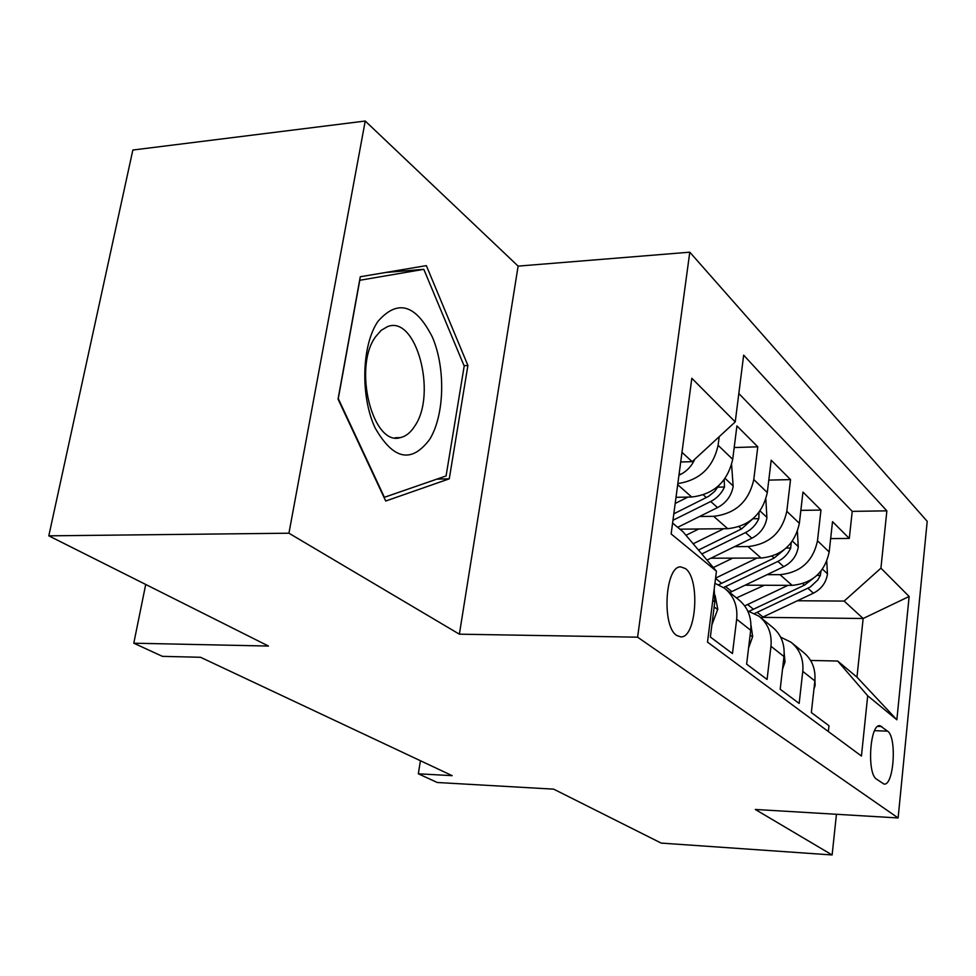 <?xml version="1.0" encoding="UTF-8"?>
<svg xmlns="http://www.w3.org/2000/svg" width="976" height="976" viewBox="0 0 976 976"><rect width="100%" height="100%" fill="white"/><g stroke="black" fill="none" stroke-linecap="round" stroke-linejoin="round"><path stroke-width="1.46" d="M676.71 635.461L680.675 636.864C696.364 638.524 700.426 578.768 685.42 568.557L680.638 566.873C665.107 565.946 661.557 626.531 676.71 635.461M365.231 121.036L132.846 150.036L48.8 535.836L288.933 533.213L459.379 634.18L637.609 637.182L689.788 252.186L518.122 266.119L365.231 121.036L288.933 533.213M637.609 637.182L898.127 817.949L927.2 521.318L689.788 252.186M898.127 817.949L755.29 809.458L832.125 854.964L836.444 814.277M832.125 854.964L661.191 843.093L553.697 789.157L437.272 782.496L418.314 773.797L452.169 775.664L200.544 657.287L162.431 656.348L133.785 643.196L268.461 646.051L48.8 535.836M712.761 600.35L714.774 601.948L710.369 637.035L732.464 653.554L736.673 619.223L750.703 630.289C751.874 617.344 747.823 607.121 738.551 599.618L726.034 589.455M750.703 630.289L746.628 664.156L767.075 679.442L770.967 646.283L783.972 656.543C785.033 644.026 781.044 634.107 772.004 626.799L760.475 617.43M783.972 656.543L780.19 689.251L799.161 703.44L802.772 671.378C803.785 659.105 799.832 649.369 790.914 642.159L780.617 637.108M745.188 585.197L792.134 585.356C812.496 583.38 824.842 572.253 829.173 551.965L832.528 521.66L849.291 538.447L830.649 538.606M767.136 574.657L779.983 574.657C800.576 572.607 813.081 561.31 817.498 540.765L820.962 510.07L800.857 510.375M820.962 510.07L802.967 492.063L799.356 523.331C794.806 544.291 782.044 555.869 761.085 558.04L710.87 558.211M679.93 529.187L727.706 528.675C749.287 526.271 762.488 514.218 767.295 492.538L771.186 460.221L790.536 479.606L768.795 480.107M676.014 497.309L691.716 497.016C713.956 494.344 727.62 481.778 732.708 459.33L736.917 425.902L757.791 446.813L734.196 447.545M887.623 731.158L879.962 725.717C869.982 723.289 866.664 773.517 876.497 779.104L883.878 784.009C893.76 786.595 897.188 737.38 887.623 731.158L874.606 730.658M672.586 523.063L682.956 531.725L716.433 571.216L707.502 642.098L861.442 756.046L867.701 695.778L837.664 661.033L810.592 660.447M716.433 571.216L671.146 533.933L691.825 378.285L735.245 421.9L743.663 355.142L886.867 510.851L880.925 568.166L909.132 596.482L896.859 719.788L867.701 695.778M699.56 516.499L713.639 516.304L727.706 528.675M734.599 546.645L748.031 546.56L761.085 558.04M849.291 538.447L852.231 511.363L738.832 393.499M719.202 436.699L718.104 445.3C713.163 467.443 699.743 480.204 677.832 483.584M757.791 446.813L753.777 479.558C748.86 501.542 735.477 513.791 713.639 516.304M790.536 479.606L786.815 511.29C782.166 532.53 769.234 544.291 748.031 546.56M828.356 731.549L828.99 725.741L811.349 712.553L814.862 680.906C815.826 668.804 811.91 659.178 803.077 652.041L792.427 643.391M837.664 661.033L856.965 677.161L863.15 618.503L844.155 601.082L880.925 568.166M762.341 617.357L863.15 618.503L909.132 596.482M797.429 600.752L844.155 601.082M145.717 584.465L133.785 643.196M420.436 760.731L418.314 773.797M680.699 461.99L692.143 461.672L681.98 452.352M852.231 511.363L886.867 510.851M747.677 610.854L758.925 616.173C768.051 623.554 772.065 633.595 770.967 646.283M714.908 583.294L724.436 588.162C733.806 595.738 737.88 606.084 736.673 619.223M714.774 601.948L714.2 588.918M735.245 421.9L692.143 461.672M856.965 677.161L896.859 719.788M459.379 634.18L518.122 266.119M338.05 399.086L385.715 501.03L449.265 478.826L467.907 365.463L426.353 265.631L360.278 276.745L338.05 399.086M464.051 365.683L467.907 365.463M436.858 479.131L449.265 478.826M813.947 689.068L815.119 685.494L814.948 679.991M764.318 585.258L736.465 597.934M787.986 585.344L744.7 605.889M826.77 561.359L827.453 574.242C826.013 582.77 821.341 589.089 813.411 593.188L761.085 617.918M812.898 578.658L804.431 585.161L749.178 611.257M754.704 613.489L810.226 587.052L817.827 579.927L820.352 575.401L821.011 571.106M429.843 439.127C444.556 414.898 445.715 368.306 432.453 337.269C415.764 304.219 397.586 298.937 377.919 321.421C361.681 345.089 360.278 396.28 375.065 427.83C393.352 459.879 411.604 463.649 429.843 439.127M415.02 425.695C437.163 393.389 416.118 314.736 387.472 326.643L381.152 330.352L375.528 336.83C352.629 367.757 372.881 446.849 400.441 437.59C406.028 436.309 410.884 432.344 415.02 425.695M360.278 276.757L385.752 272.463L423.816 269.327L464.198 366.049L446.081 475.946L384.398 497.296L338.282 398.598L359.778 280.283L423.816 269.327M782.508 669.255L785.021 661.899L784.204 653.249M748.592 647.905L752.667 636.547L750.971 625.14M711.907 624.811L717.787 609.207L715.054 595.262M732.708 558.138L713.322 567.556M757.034 558.052L715.567 578.121M797.416 531.566L798.258 547.06C796.733 555.856 791.89 562.396 783.728 566.678L729.816 592.53M783.935 549.915L774.102 558.077L718.678 584.734M723.57 587.528L777.848 561.432C783.728 558.492 787.998 554.026 790.694 548.048L791.194 542.729M698.755 528.992L685.982 535.299M723.777 528.724L693.167 543.766M765.855 499.236L766.904 517.866C765.294 526.955 760.28 533.75 751.862 538.227L707.002 560.102M752.74 518.915L741.492 528.968L698.487 550.049M701.805 553.965L745.53 532.579C751.593 529.504 756.022 524.868 758.816 518.671L759.023 512.327M687.946 497.077L675.197 503.457M731.61 464.832L733.159 486.426C731.439 495.845 726.242 502.896 717.543 507.581L677.698 527.333M719.031 485.389L714.505 491.562L708.564 496.381L673.818 513.827M672.964 520.281L710.723 501.493C716.982 498.26 721.569 493.441 724.485 487.012L724.192 479.68M694.79 459.232C691.789 465.991 687.031 471.079 680.492 474.507L678.93 475.288M677.686 484.669L691.716 497.016M779.983 574.657L792.134 585.356M817.498 540.765L829.173 551.965M718.104 445.3L732.708 459.33M753.777 479.558L767.295 492.538M786.815 511.29L799.356 523.331M802.772 671.378L814.862 680.906M877.79 726.376L881.828 726.534M814.362 685.359L814.997 685.86M827.428 573.766L822.487 569.167M753.557 609.353L747.665 604.559M763 617.052L757.242 612.355M804.431 585.161L802.772 583.685M813.411 593.188L807.933 588.296M816.973 575.389L820.352 575.401M783.435 661.142L784.899 662.277M750.141 635.047L752.533 636.925M714.164 606.877L717.641 609.597M798.234 546.56L792.402 541.131M721.679 583.367L715.53 578.365M731.793 591.615L725.619 586.588M774.102 558.077L772.04 556.247M783.728 566.678L777.848 561.432M786.168 548.073L790.694 548.048M766.88 517.353L760.023 510.96M741.492 528.968L738.991 526.735M751.862 538.227L745.53 532.579M752.935 518.744L758.816 518.671M733.122 485.902L725.119 478.435M706.368 497.601L703.342 494.905M717.543 507.581L710.723 501.493M717.982 487.158L724.485 487.012M680.492 474.507L679.198 473.348M395.121 437.785L400.441 437.59"/></g></svg>
